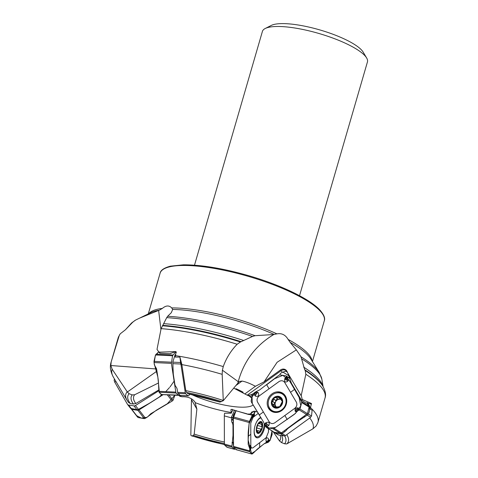<?xml version="1.0" encoding="UTF-8"?>
<svg xmlns="http://www.w3.org/2000/svg" width="478" height="478" viewBox="0 0 478 478"><rect width="100%" height="100%" fill="white"/><g stroke="black" fill="none" stroke-linecap="round" stroke-linejoin="round"><path stroke-width="0.72" d="M112.175 369.249A104.73 26.398 -163.8 0 0 113.507 377.369C110.448 371.747 109.635 366.71 111.075 362.252A107.711 27.15 16.2 0 1 111.165 361.96L110.842 365.521L112.175 369.249L127.369 391.996L156.933 371.137M128.439 402.309L130.333 403.557L133.44 404.03L135.794 403.54L158.816 389.94M158.487 382.98L134.635 394.762L132.203 394.906L129.078 393.687L127.369 391.996M178.802 395.21L179.806 396.268L182.196 396.794C187.884 396.519 192.156 398.282 195 402.088L196.876 409.108L191.451 399.668L191.517 398.861M232.266 409.293L231.92 409.574A3.932 1.804 105.5 0 0 231.645 409.443L248.674 414.504L250.544 413.811L252.049 411.791L257.421 411.761M231.585 409.431A3.932 1.804 105.5 0 0 230.922 409.538L231.274 413.213L224.63 413.213A6.495 2.982 -74.5 0 0 224.325 415.89L224.391 444.056A2.049 0.944 -74.5 0 0 224.708 445.108L226.925 447.199A2.049 0.944 -74.5 0 0 227.122 447.318L234.525 449.302A2.049 0.944 105.5 0 0 234.847 449.141L235.218 448.86M305.842 374.268L305.227 370.54L304.713 369.733A105.489 26.589 -163.8 0 1 322.507 385.632L322.997 386.457C325.482 391.189 326.163 395.025 325.034 397.965A107.711 27.15 -163.8 0 0 305.842 374.268L301.176 395.748L286.908 371.585C285.408 369.548 283.43 369.273 280.968 370.749L247.228 395.187L233.718 388.136M247.228 395.187L252.02 396.955M191.451 399.668L190.836 435.243L191.63 435.87M196.876 409.108L194.188 434.078L193.512 435.41L192.054 435.882A82.198 20.721 -163.8 0 0 224.427 444.486M148.861 313.598A85.472 21.546 16.2 0 1 162.353 308.412C165.962 305.37 169.081 305.197 171.71 307.91A85.472 21.546 16.2 0 1 276.929 333.865C281.745 333.005 285.468 334.863 288.097 339.428A85.472 21.546 16.2 0 1 312.116 361.027M162.353 308.412L159.353 310.18A86.303 21.755 -163.8 0 0 151.138 312.493L135.609 320.069L132.974 321.951A100.129 25.238 -163.8 0 0 130.96 323.654L125.397 329.808A103.786 26.159 -163.8 0 1 125.594 329.605L132.974 321.951M111.165 361.96L119.333 335.251L120.342 333.728L125.409 329.796M160.925 329.551L158.636 310.437L139.212 318.276M158.636 310.437L159.353 310.18M233.21 409.807A6.495 2.982 105.5 0 0 231.274 413.213M249.54 414.151L249.779 414.026A50.501 12.733 16.2 0 1 247.562 414.05M273.135 431.64L279.534 440.985L281.47 442.544L284.583 443.799L286.74 443.942L312.941 428.802L316.197 425.916L317.852 422.654M301.433 396.131L302.21 399.489L311.447 403.498L310.138 409.138A9.727 8.622 -58.4 0 0 308.931 404.872L307.677 402.751M274.163 432.261L275.244 432.925L281.644 433.815A2.049 1.816 -58.4 0 0 282.187 433.528L284.763 431.664A5.127 2.151 -30.6 0 0 286.68 429.824A5.127 2.151 -30.6 0 1 288.593 427.983L296.904 421.966A13.677 5.742 -30.6 0 1 298.445 420.915L307.223 415.149L308.256 414.002L311.519 416.009L312.128 410.13L310.138 409.138M290.146 342.368L296.348 349.884L301.015 356.833A98.689 24.874 16.2 0 1 319.232 372.541L310.784 358.876A86.303 21.755 -163.8 0 0 290.146 342.368L288.097 339.428M188.177 393.818L187.83 393.627A78.739 19.849 16.2 0 1 220.161 402.04L223.274 400.689L222.174 374.334L222.395 370.205L223.268 366.578C226.279 358.118 230.91 350.673 237.16 344.25L240.428 342.003L252.486 336.446A100.129 25.238 -163.8 0 0 166.714 317.643L161.11 328.643L157.005 349.4L158.941 352.178L175.898 351.581L176.149 351.933L175.898 351.581A6.835 2.778 92.7 0 1 176.089 352.023L174.727 351.963L170.544 353.463M176.149 351.933L175.235 357.09L179.931 357.108L181.777 364.17L185.805 390.651L186.54 392.45L187.83 393.627M276.929 333.865L274.157 334.409A86.303 21.755 -163.8 0 0 172.695 309.445L171.267 312.749L167.647 316.263A98.689 24.874 16.2 0 1 255.115 335.699L273.774 334.516C255.73 345.355 243.882 361.069 238.223 381.671L237.853 383.165L239.203 381.51L242.047 381.062C245.74 381.767 250.197 383.505 255.419 386.278L264.095 381.844L277.097 362.288L296.348 349.884M223.274 400.689L237.853 383.165M172.761 309.619L171.71 307.91M304.713 369.733L301.015 356.833M179.931 357.108L180.732 364.033L181.013 364.857L181.568 364.828L181.777 364.17M181.013 364.857L185.291 392.725A2.049 0.831 92.7 0 0 185.721 393.776L187.956 395.808A2.049 0.831 92.7 0 0 188.218 395.927A2.049 0.831 92.7 0 0 188.595 395.736L189.987 394.189M188.218 395.927L180.212 395.557L177.768 392.892A2.049 0.831 -87.3 0 1 177.643 392.366L177.195 389.433A5.127 4.2 41.9 0 0 176.018 386.839A5.127 4.2 41.9 0 1 174.846 384.24L173.394 374.788A13.677 11.191 41.9 0 1 173.251 373.097L172.809 362.151L174.936 355.196A9.727 3.949 -87.3 0 1 175.755 354.019L175.761 354.019M181.568 364.828L180.869 361.87M299.527 295.703L367.445 61.931A54.689 13.784 -163.8 0 0 366.632 57.958L363.166 52.132A49.563 12.494 -163.8 0 0 289.274 23.9A49.563 12.494 -163.8 0 0 271.271 25.436L265.224 28.495A54.689 13.784 -163.8 0 0 262.41 31.417L194.492 265.188M366.632 57.958A54.689 13.784 -163.8 0 0 285.091 26.804A54.689 13.784 -163.8 0 0 265.224 28.495M170.76 353.242L170.341 353.708L159.891 353.218A6.835 2.778 171.3 0 0 159.73 353.212L158.941 352.178M167.647 316.263L166.714 317.643M255.115 335.699L252.486 336.446M273.774 334.516L274.157 334.409M176.358 352.453L176.089 352.023M279.732 374.866L280.526 373.342L282.414 372.302A4.272 0.837 -125.9 0 0 280.968 370.749A6.835 1.344 54.1 0 0 280.383 370.044L264.095 381.844M280.383 370.044A5.15 4.565 121.6 0 1 287.362 372.386M245.1 393.752L255.419 386.278M253.029 393.8L250.801 394.858L247.628 395.39M302.21 399.489L301.445 400.205A6.835 1.344 -125.9 0 1 301.51 400.247L306.034 403.026L310.825 403.647A6.835 6.059 121.6 0 1 311.447 403.498M311.495 403.928A6.495 5.754 -58.4 0 0 310.802 404.113L310.825 403.647M250.801 394.858L252.282 395.766M301.445 400.205L291.425 383.26L287.84 373.193M287.29 372.26L287.063 371.944C286.143 371.018 284.816 371.107 283.078 372.213L282.414 372.302M286.68 371.239L286.908 371.585A4.272 1.792 -30.6 0 1 286.961 371.657A4.272 1.792 -30.6 0 1 287.063 371.944L286.71 371.651M288.969 375.833L283.078 372.213M311.519 416.009L309.995 417.814L285.491 435.56A2.049 1.816 121.6 0 1 284.063 435.924L278.692 435.046A2.049 1.816 121.6 0 1 278.1 434.825L274.641 432.698M307.348 402.769A5.127 1.01 -125.9 0 1 307.987 403.779L307.623 404.041M308.256 414.002C309.571 411.576 309.929 409.12 309.332 406.641L309.278 406.455A9.727 8.622 -58.4 0 0 308.459 404.579L307.987 403.779M280.61 399.369A4.41 3.908 -58.4 0 0 279.152 399.25L278.136 399.1L275.651 397.367M276.368 406.903A4.41 3.908 121.6 0 1 275.663 406.043A4.41 3.908 121.6 0 1 275.645 401.789A4.41 3.908 121.6 0 1 279.152 399.25L280.52 398.341M277.371 398.628L275.83 400.403L275.645 401.789L274.617 402.763L273.978 404.741M272.717 404.095L275.083 405.422L275.884 407.322L273.912 406.115L272.717 404.095L272.149 403.958M272.639 404.089L271.773 402.817L272.633 401.544L274.683 402.751M272.633 401.544L274.617 402.763M275.943 397.666L274.39 397.72L273.846 399.184L275.83 400.403M273.846 399.184L272.711 401.544M275.991 397.726L279.654 397.104L282.301 401.586L279.684 406.676L274.42 407.292L273.912 406.115M273.864 406.163L275.824 407.37M278.788 407.107L278.274 406.73L278.859 407.089M282.235 400.97L281.357 400.433L282.193 400.821M278.381 397.379L280.371 398.598M271.773 402.817A5.73 5.079 121.6 0 1 274.39 397.72A5.73 5.079 121.6 0 1 279.654 397.104A5.73 5.079 121.6 0 1 282.301 401.586A5.73 5.079 121.6 0 1 279.684 406.676A5.73 5.079 121.6 0 1 274.42 407.292A5.73 5.079 121.6 0 1 271.773 402.817M284.882 396.662A9.745 8.634 -58.4 0 0 282.247 393.962A9.745 8.634 -58.4 0 0 269.789 397.744A9.745 8.634 -58.4 0 0 272.042 410.566A9.745 8.634 -58.4 0 0 283.221 408.481A9.745 8.634 -58.4 0 0 284.882 396.662M286.358 398.258A9.745 8.634 -58.4 0 0 285.856 397.26A9.745 8.634 -58.4 0 0 283.221 394.559L282.247 393.962A9.841 8.718 121.6 0 1 286.053 397.343M276.78 412.436A9.841 8.718 121.6 0 1 272.054 410.572L273.016 411.164A9.745 8.634 -58.4 0 0 277.736 412.293M250.544 413.811L254.153 411.038M234.614 410.142L231.531 416.995A6.495 2.982 105.5 0 0 231.495 417.874L231.501 420.18A5.127 3.89 52.5 0 0 232.242 422.893A5.127 3.89 52.5 0 1 232.977 425.611L233.001 434.896A13.677 10.379 52.5 0 1 232.894 436.528L231.944 446.147L232.189 447.175L234.31 449.302M235.409 412.156L234.041 415.006L233.473 415.024L235.935 410.847M233.384 442.246A1.028 0.43 11.4 0 0 233.3 442.281L233.384 441.869M233.384 442.538A1.028 0.466 2.9 0 0 233.24 442.622L233.3 442.281L232.081 442.503M233.384 443.321A1.028 0.466 2.9 0 0 233.204 443.423L233.24 442.622L232.051 442.837M233.389 445.454L233.204 443.423M233.324 418.041L232.906 418.065L233.473 415.024M233.324 418.184L232.864 418.256L231.555 416.786M233.324 419.158L232.744 419.224L232.864 418.256L231.531 416.995M233.33 420.007A1.028 0.37 -11.8 0 0 232.798 420.264L232.744 419.224L231.501 420.18M233.461 421.566L232.798 420.264M256.65 427.971L261.024 429.166L259.464 432.566L258.957 432.757M256.823 428.007L257.517 425.456M261.681 422.594L262.01 422.97L259.44 422.397L257.72 424.667M259.452 422.385L259.817 422.486L259.44 422.397A5.73 2.629 -74.5 0 1 262.01 422.97L261.633 424.303L262.022 428.055A5.73 2.629 -74.5 0 1 259.464 432.566L256.895 431.993L256.525 428.999M256.865 431.921L257.289 432.04L256.895 431.993A5.73 2.629 -74.5 0 1 256.501 429.328A5.73 2.629 -74.5 0 1 256.883 426.908A5.73 2.629 -74.5 0 1 257.869 424.38A5.73 2.629 -74.5 0 1 259.44 422.397M256.68 431.287L257.696 431.568L256.841 431.855M259.841 431.258L256.59 430.355M261.699 424.261L258.544 423.389M262.01 422.97A5.73 2.629 -74.5 0 1 262.022 428.055L261.024 429.166M261.639 426.597L257.379 425.42L261.639 426.597M259.022 422.785L259.901 423.03L259.399 422.433M259.464 432.566A5.73 2.629 -74.5 0 1 256.895 431.993M254.726 426.938A9.745 4.469 105.5 0 0 256.62 436.808A9.745 4.469 105.5 0 0 261.705 433.056A9.745 4.469 105.5 0 0 264.25 423.55A9.745 4.469 105.5 0 0 264.25 423.52M261.102 417.957A9.745 4.469 105.5 0 0 255.121 425.522M259.626 432.423A9.745 4.469 105.5 0 0 261.054 429.202M261.759 426.597A9.745 4.469 105.5 0 0 262.135 423.299M114.463 378.982L114.123 380.237L114.618 381.958L116.029 381.641M114.618 381.958L127.471 404.322A2.049 1.709 -37.8 0 0 127.578 404.484A2.049 1.709 -37.8 0 0 128.582 405.051L133.965 405.87A2.049 1.709 -37.8 0 0 135.441 405.535L158.851 390.747M161.666 394.577A5.127 2.814 -29.9 0 0 160.781 395.533A5.127 2.814 -29.9 0 1 158.678 397.421L149.847 402.996A13.677 7.505 -29.9 0 1 148.216 403.94L138.423 409.383L136.923 409.688L130.649 408.379A2.049 1.709 142.2 0 1 130.416 408.146L127.578 404.484M115.909 381.695L115.873 381.366M179.375 394.81L178.611 395.342L176.083 393.041L175.808 392.115L171.393 363.364L172.534 355.752L175.611 352.005M179.101 395.115L161.259 394.535L161.725 394.308L161.259 394.535L159.054 392.247L176.083 393.041M161.439 394.541L159.431 392.635L157.836 377.005L154.083 363.095L155.332 355.692L158.816 351.718L155.505 354.957L153.988 361.374L154.358 364.893L156.587 368.873L157.836 377.005C158.672 382.448 158.391 382.382 158.774 389.032L159.054 392.247M163.207 394.649L139.014 409.927L137.903 410.333L131.809 409.401L130.996 408.594M137.503 417.061L131.068 408.72M137.341 416.822L138.118 417.551L144.338 418.638L145.455 418.244L147.648 416.87L150.69 413.793L172.152 401.066L173.048 400.271L174.924 395.192L167.378 403.707L156.575 410.07L146.967 417.3L141.369 418.119L136.684 415.699M236.114 410.506L233.324 418.136L233.551 447.283L236.108 449.679L252.067 454.094M268.857 440.68L269.072 441.284L268.6 440.256L268.062 440.961L266.067 441.325L267.459 442.604L267.883 441.582L268.08 442.371L264.322 443.662L259.674 447.235C256.561 449.625 256.847 449.673 253.633 452.774L252.037 454.076L236.06 449.655L236.664 449.457M252.037 454.076L249.839 451.788L249.863 448.573L249.713 450.246M233.551 447.283L249.839 451.788L249.695 450.879L233.395 446.368M252.336 415.101L249.45 421.399L248.978 424.727C248.393 431.12 248.136 431.001 248.154 436.342L248.172 444.331L249.468 447.862L249.528 445.968L250.03 445.359L250.974 447.719A0.795 0.364 -74.5 0 1 250.848 448.621M258.353 413.309L253.047 417.384L250.765 423.09L250.819 445.526C250.992 447.755 251.757 448.478 253.125 447.707L266.186 437.669L268.475 431.963L268.463 428.766M249.707 448.585L249.468 447.862L250.269 447.808L250.036 449.941L250.484 449.356L250.018 450.001A0.341 0.299 -96 0 0 250.036 449.941L250.018 450.001M250.472 449.284L250.831 448.573L250.591 447.563L249.988 448.304M265.003 425.312A10.641 4.882 -74.5 0 1 259.644 436.964A10.641 4.882 -74.5 0 1 256.447 437.663A10.641 4.882 -74.5 0 1 254.38 428.67A10.641 4.882 -74.5 0 1 259.596 418.089A10.641 4.882 -74.5 0 1 260.773 417.402M271.982 430.803L272.161 434.311L269.986 440.602L268.068 442.078M268.08 442.371L269.048 441.63L269.239 440.901L268.128 438.32C266.461 437.119 265.774 438.117 266.067 441.325M249.175 414.426L252.247 415.28L254.218 413.53L252.587 414.868L251.775 416.918L251.846 417.455L252.498 417.366L254.081 415.854A0.795 0.364 -74.5 0 1 253.693 415.854L253.412 414.653L253.442 415.43L252.587 414.868M254.368 413.165L254.266 412.562L255.318 411.086L249.086 423.669L248.16 439.999L251.536 453.556L255.342 451.089L262.255 445.251M253.603 415.263L253.854 415.687L254.445 414.898L254.362 413.858L253.376 414.653M268.6 440.256L268.624 440.053A0.795 0.364 -74.5 0 0 268.164 440.136A0.795 0.364 -74.5 0 0 267.877 441.033L268.128 441.995L269.072 441.284M266.581 427.607L274.264 432.297L280.335 433.295L281.405 432.859L307.474 413.637L309.081 407.083L306.906 402.823M297.531 409.58L296.82 409.317A0.574 0.508 -58.4 0 0 296.145 410.172L295.32 411.462L296.623 411.911L296.288 410.805L297.107 411.415L294.376 414.33L274.085 428.36L272.974 428.766L266.527 427.571M274.264 432.297L265.971 426.938L264.764 424.912L266.425 426.878L268.911 425.354C269.843 422.403 268.779 421.548 265.726 422.773L264.531 424.398L263.474 421.966L251.458 402.189L251.111 401.072L252.575 394.428L255.407 392.02L253.914 393.101L253.537 393.938L255.473 396.184C258.55 396.746 259.44 395.539 258.156 392.563L256.106 391.661L255.407 392.02M263.384 411.982L269.228 421.865C270.709 423.753 272.568 424.064 274.814 422.785L294.902 408.23C296.862 406.461 297.358 404.448 296.384 402.201L284.691 382.436C283.215 380.548 281.357 380.243 279.11 381.522L259.016 396.071C257.056 397.845 256.567 399.853 257.54 402.1L263.384 411.982L259.309 414.934M264.764 424.912L264.531 424.398L265.427 423.98L264.997 424.536L265.899 425.958L266.622 425.271L265.911 426.018M266.407 425.187L266.736 424.404A0.574 0.508 -58.4 0 0 265.989 423.771L264.997 424.536M281.877 410.465A10.641 9.429 121.6 0 1 273.757 412.209A10.641 9.429 121.6 0 1 267.232 404.245A10.641 9.429 121.6 0 1 272.048 393.836A10.641 9.429 121.6 0 1 284.488 394.744A10.641 9.429 121.6 0 1 281.877 410.465M286.029 378.206L285.701 378.988A0.574 0.508 -58.4 0 0 286.447 379.616L287.75 381.259L288.198 379.174L290.445 382.334L301.457 401.496L301.714 402.554L299.963 409.025L298.595 410.339L296.766 411.158M297.107 411.415L299.192 409.634L298.147 407.931C295.506 407.638 294.562 408.815 295.32 411.462M254.905 393.812L255.616 394.075A0.574 0.508 -58.4 0 0 256.298 393.215L256.106 391.661L259.542 389.97L278.829 375.326L279.851 374.866L286.017 375.887M285.784 375.774L287.744 378.528L286.304 376.694L284.709 378.761C284.213 381.976 285.223 382.812 287.75 381.259M287.744 378.528L288.198 379.174L287.075 379.454L287.451 378.863L286.531 377.375M285.701 378.988L285.551 378.94A0.795 0.705 121.6 0 0 286.585 379.807L287.451 378.863M256.298 393.215L255.682 392.241L254.171 393.376M256.011 392.737L255.682 392.241M296.82 409.317L296.94 409.132A0.795 0.705 121.6 0 0 296.002 410.321L296.796 411.056L298.272 410.016M165.758 391.649L169.451 387.58M170.025 386.935L174.123 381.145M272 430.935L270.297 439.712L264.346 443.65M266.563 384.88L274.557 378.737L282.88 375.326L289.662 381.115L294.567 389.307L299.109 397.266L300.799 405.936L295.398 413.47L275.388 427.499L268.971 428.067L264.513 424.339M259.375 415.041L252.276 403.504L252.049 396.83L256.22 391.619M113.507 377.369L127.052 400.301A84.642 21.337 16.2 0 1 127.22 391.799M129.078 393.687A82.198 20.721 -163.8 0 0 130.333 403.557M133.44 404.03A78.739 19.849 16.2 0 1 132.203 394.906M134.635 394.762A76.426 19.263 -163.8 0 0 135.794 403.54M181.108 396.435A50.501 12.733 16.2 0 1 178.921 395.276M110.902 365.521A107.711 27.15 16.2 0 1 110.794 364.212M191.559 394.517A41.174 10.379 -163.8 0 0 229.781 406.049A41.174 10.379 -163.8 0 0 253.161 404.926M251.733 398.252A41.174 10.379 -163.8 0 0 248.596 395.635M243.135 392.217A41.174 10.379 -163.8 0 0 235.953 388.68M231.256 412.496A50.501 12.733 16.2 0 1 195.412 402.733M194.188 434.078A76.426 19.263 -163.8 0 0 224.391 442.001M224.391 443.53A78.739 19.849 16.2 0 1 193.512 435.41M160.112 273.183C160.614 270.231 164.044 267.895 170.401 266.168L183.421 264.824C201.28 264.782 222.796 268.331 247.98 275.477C279.54 284.518 308.645 298.296 319.316 309.415C323.791 314.315 325.44 318.133 324.269 320.875A85.472 21.546 -163.8 0 0 276.469 285.964A85.472 21.546 -163.8 0 0 184.042 265.457A85.472 21.546 -163.8 0 0 160.112 273.183L148.294 313.873M119.058 335.938A107.711 27.15 -163.8 0 0 118.162 337.868L119.918 334.253M284.583 443.799A82.198 20.721 -163.8 0 0 284.673 435.918M286.74 434.657A84.642 21.337 16.2 0 1 286.979 443.817M279.534 440.985A76.426 19.263 -163.8 0 0 280.156 435.285M281.59 435.518A78.739 19.849 16.2 0 1 281.47 442.544M312.941 428.802A104.73 26.398 -163.8 0 0 309.738 418.005M310.592 407.692A107.711 27.15 16.2 0 1 317.948 422.355L317.727 423.054M310.802 404.113L310.353 403.354M289.614 377.614A3.932 3.483 -58.4 0 0 289.208 377.841M221.601 401.598A82.198 20.721 -163.8 0 0 186.54 392.45M185.805 390.651A84.642 21.337 16.2 0 1 223.256 400.462M222.395 370.205L238.223 381.671A17.094 2.701 -166.2 0 0 238.498 382.131M322.997 386.457A106.212 26.774 -163.8 0 0 305.227 370.54M323.098 386.642A103.786 26.159 -163.8 0 0 303.661 367.128M319.232 372.541L321.837 379.114A100.129 25.238 -163.8 0 0 301.923 359.002M222.174 374.334A104.73 26.398 -163.8 0 0 181.837 364.6M175.462 355.614A107.711 27.15 16.2 0 1 223.268 366.578M172.809 363.662L180.732 364.033M177.643 392.366L185.291 392.725M178.037 393.418L185.721 393.776M179.979 395.437L187.956 395.808M172.809 362.151L180.361 362.503M159.64 352.029A6.835 2.778 -87.3 0 1 159.891 353.218M237.16 344.25A107.711 27.15 -163.8 0 0 161.11 328.643M240.428 342.003A106.212 26.774 -163.8 0 0 162.353 325.775M241.229 341.71A105.489 26.589 -163.8 0 0 162.759 325.351M243.78 340.521A103.786 26.159 -163.8 0 0 163.858 323.678M156.605 369.004L110.842 365.521M235.893 385.525L242.047 381.062M302.682 399.56A6.835 6.059 -58.4 0 0 301.51 400.247M288.784 377.584A4.272 3.788 121.6 0 1 289.465 377.19M307.223 415.149L310.646 417.252M282.187 433.528L285.491 435.56M280.735 433.881L284.063 435.924M275.244 432.925L278.692 435.046M308.459 404.579L308.931 404.872M281.464 433.863L281.775 432.59M281.978 432.441L281.644 433.815M284.763 431.664L284.255 430.798M286.68 429.824L286.352 429.274M304.277 417.198L304.151 416.386M304.468 416.153L304.6 416.983M309.332 406.641L309.033 406.593M308.973 406.408L309.278 406.455M273.888 399.25L275.86 400.456M278.363 397.445L280.335 398.658M281.924 398.658A6.154 5.455 -58.4 0 0 272.131 399.805A6.154 5.455 -58.4 0 0 277.055 408.134A6.154 5.455 -58.4 0 0 281.924 398.658M234.136 449.195L226.925 447.199M232.189 447.175L224.708 445.108M231.944 446.147L224.391 444.056M231.495 417.874L224.325 415.89M234.226 415.107L233.844 416.069M233.324 419.248L233.33 419.726M233.001 434.896L233.366 434.616M232.977 425.611L233.342 425.33M232.894 436.528L233.366 436.163M234.435 449.314L234.782 448.448M234.841 448.507L234.525 449.302M232.242 422.893L233.336 422.056M260.964 429.154L256.686 427.971M259.811 431.186L256.59 430.296M261.633 424.303L258.514 423.442M262.631 425.038A6.154 2.826 105.5 0 0 257.851 423.974A6.154 2.826 105.5 0 0 257.875 433.427A6.154 2.826 105.5 0 0 262.631 425.038M131.432 408.732L128.582 405.051M136.923 409.688L133.965 405.87M138.423 409.383L135.441 405.535M158.881 391.327L175.808 392.115M154.018 362.557L171.393 363.364M156.013 354.186L172.94 354.975M153.988 361.374L171.345 362.181M155.505 354.957L172.534 355.752M144.338 418.638L137.903 410.333M138.118 417.551L131.809 409.401M172.152 401.066L167.33 394.84M145.455 418.244L139.014 409.927M173.048 400.271L168.895 394.912M248.154 436.342L250.795 434.305M259.656 442.688L259.674 447.235M250.831 448.573L250.49 449.332M249.528 445.968L250.591 447.563A0.795 0.364 -74.5 0 1 250.974 447.719L249.701 450.748M250.657 447.772L250.341 448.017M250.173 449.888L249.725 450.67M249.205 422.528L233.324 418.136M252.868 414.551L250.317 413.846M254.38 413.333L254.416 413.984M253.854 415.687L251.775 416.918M254.439 414.928A0.795 0.364 -74.5 0 1 254.081 415.854L254.439 414.372M254.398 414.982L254.392 414.432M246.953 413.811L235.965 410.775M249.45 421.399L233.479 416.977M268.062 440.961L268.062 441.511M268.128 438.32L269.239 440.901M256.776 436.844A10.349 4.744 -74.5 0 1 255.646 437.083M284.858 415.507L287.224 419.511M266.736 424.404L266.425 426.878M265.726 422.773L265.917 423.622A0.795 0.705 121.6 0 1 266.951 424.488L268.911 425.354M265.989 423.771L265.499 424.129M272.974 428.766L280.335 433.295M274.085 428.36L281.405 432.859M299.168 409.933L306.685 414.546M294.609 389.367L290.534 392.319M269.066 388.799L266.694 384.79M286.447 379.616L286.943 379.263M284.709 378.761L285.551 378.94L286.304 376.694M301.457 401.496L308.782 405.995M286.555 376.509L289.949 378.594M255.616 394.075L253.537 393.938M258.156 392.563L256.501 393.113A0.795 0.705 121.6 0 1 255.563 394.302L255.473 396.184M296.145 410.172L296.432 410.656M298.147 407.931L296.94 409.132L299.192 409.634M299.963 409.025L307.474 413.637M301.714 402.554L309.081 407.083M275.794 393.131A10.349 9.172 121.6 0 1 284.786 395.115M274.217 412.317A10.349 9.172 121.6 0 1 268.385 405.189M127.052 400.301L128.636 402.601M191.553 435.846L224.457 444.618M324.269 320.875L312.445 361.565M130.96 323.654L134.987 320.415M118.162 337.868L111.075 362.252M219.898 402.07L188.153 393.812M321.837 379.114L323.134 386.702M325.034 397.965L317.948 422.355M286.961 371.657L287.338 372.296M255.133 436.396L256.62 436.808M260.325 417.611L261.006 417.802M161.325 394.559L178.688 395.372M249.707 451.357L249.665 450.754M254.439 414.187L254.386 413.291M285.975 375.857L289.823 378.218"/></g></svg>
